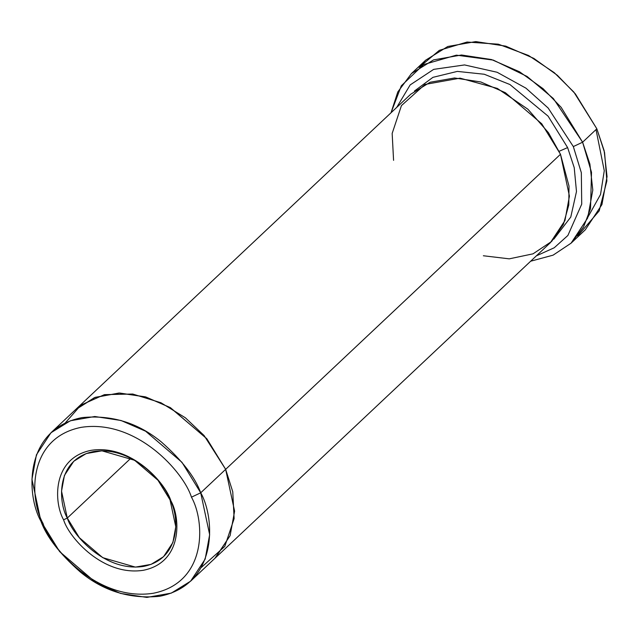 <?xml version="1.0" encoding="UTF-8"?>
<svg xmlns="http://www.w3.org/2000/svg" width="639" height="639" viewBox="0 0 639 639"><rect width="100%" height="100%" fill="white"/><g stroke="black" fill="none" stroke-linecap="round" stroke-linejoin="round"><path stroke-width="0.96" d="M67.287 518.061C57.917 501.631 56.008 459.05 93.693 451.533C132.057 445.591 164.798 482.709 170.038 499.874L170.901 500.808C165.421 482.884 131.227 444.113 91.153 450.327C51.799 458.171 53.796 502.645 63.58 519.803L67.287 518.061L130.859 458.235L67.287 518.061L79.348 537.679L102.719 557.655L135.396 567.112L151.108 564.365L163.552 556.673L172.897 542.495L175.781 526.768L170.038 499.874L157.977 480.256L134.605 460.272L101.928 450.822L86.217 453.57L73.773 461.262L64.427 475.44L61.544 491.159L67.287 518.061L63.58 519.803C53.796 502.645 51.799 458.171 91.153 450.327C131.227 444.113 165.421 482.884 170.901 500.808C180.685 517.973 182.682 562.44 143.32 570.292C103.246 576.498 69.052 537.734 63.58 519.803C69.052 537.734 103.246 576.498 143.32 570.292C182.682 562.44 180.685 517.973 170.901 500.808L170.038 499.874C179.407 516.304 181.316 558.877 143.631 566.394C105.267 572.344 72.526 535.226 67.287 518.061M588.168 216.661L600.532 194.472L604.27 170.725L596.011 129.589M571.058 243.195L553.078 255.161L530.674 261.207L553.094 255.161L571.074 243.179L583.551 227.005L590.524 208.673L591.514 172.33L582.6 142.209L589.901 164.087L592.8 190.039L587.68 217.995L571.058 243.195L585.308 229.792L601.93 204.592L607.05 176.628L604.151 150.684L596.842 128.806L604.566 152.545L606.882 180.877L599.214 210.862L577.672 235.943M573.327 146.571L581.33 172.69L581.722 204.145L567.887 235.471L554.213 247.78L536.377 255.84L554.213 247.78L567.887 235.471L581.722 204.145L581.33 172.69L573.327 146.571L548.174 108.047L525.961 88.174L497.126 72.263L464.545 64.938L433.689 69.363L410.174 84.915L396.715 107.408L410.174 84.915L433.689 69.363L464.545 64.938L497.126 72.263L525.961 88.174L548.174 108.047L573.327 146.571L582.6 142.209L573.327 146.571M191.452 497.174C204.983 520.905 207.747 582.409 153.304 593.264C97.887 601.85 50.593 548.238 43.029 523.445L40.88 521.104C46.567 536.816 59.659 553.741 80.171 571.873C103.478 591.099 129.965 599.238 159.646 596.291C218.266 584.605 215.295 518.373 200.718 492.805L191.452 497.174C183.88 472.381 136.586 418.761 81.169 427.347C26.734 438.202 29.49 499.706 43.029 523.445C50.593 548.238 97.887 601.85 153.304 593.264C207.747 582.409 204.983 520.905 191.452 497.174L200.718 492.805L209.648 534.651L205.167 559.117L190.63 581.163L171.276 593.128L146.826 597.409L120.579 593.423L96.002 582.704L59.643 551.617L40.88 521.104L31.95 479.258L36.431 454.8L50.976 432.747L70.322 420.781L94.772 416.508L121.019 420.486L145.604 431.205L181.955 462.293L200.718 492.805L225.655 469.346L200.718 492.805C195.039 477.093 181.939 460.168 161.427 442.036C138.12 422.81 111.633 414.671 81.952 417.618C23.331 429.304 26.303 495.537 40.88 521.104L43.029 523.445C29.49 499.706 26.734 438.202 81.169 427.347C136.586 418.761 183.88 472.381 191.452 497.174M567.616 147.585L559.141 151.283L567.616 147.585L548.094 116.154L509.914 84.524L484.266 74.244L457.332 71.4L432.938 77.343L414.439 91.026L432.938 77.343L457.332 71.4L484.266 74.244L509.914 84.524L548.094 116.154L567.616 147.585L574.221 167.658L576.482 191.556L570.771 217.06L553.813 239.146L570.771 217.06L576.482 191.556L574.221 167.658L567.616 147.585M393.576 160.341L392.162 133.431L401.444 105.595L424.983 84.444L460.072 78.158L497.35 88.422L527.854 109.181L548.454 132.712L560.491 154.287L225.663 469.346L234.593 511.192L230.112 535.658L214.904 558.318M596.842 128.806L582.6 142.209L596.842 128.806L575.396 93.933L557.376 75.314L533.845 58.405L505.753 46.144L475.751 41.591L447.811 46.479L425.694 60.154L419.08 67.407L439.36 50.321L467.077 42.038L498.38 44.203L528.605 55.513L554.237 72.638L573.862 92.088L596.842 128.806M190.63 581.163L215.559 557.703L230.104 535.65L234.585 511.192L225.655 469.346L560.491 154.287L541.728 123.774L505.369 92.687L480.784 81.96L454.537 77.982L430.087 82.255L410.733 94.221L75.905 409.279L95.259 397.314L119.701 393.033L145.948 397.019L170.533 407.746L206.892 438.833L225.663 469.346L206.756 438.666L170.07 407.474L145.285 396.819L118.902 393.041L94.46 397.618L75.25 409.903L95.259 397.322L119.709 393.041L145.948 397.027L170.533 407.746L206.892 438.833L225.655 469.346L232.756 491.75L234.122 518.636L224.8 546.409L201.277 567.496M215.567 557.711L550.395 242.652L564.94 220.599L569.421 196.133L560.491 154.287L569.006 186.133L568.79 204.983L563.446 224.217L551.601 241.478L533.022 253.835L509.251 258.843L483.356 255.76M65.258 422.946L80.897 405.102L104.437 394.638L132.696 394.031L160.98 402.762L185.382 417.794L204.089 435.526L225.655 469.346M391.012 112.783L397.793 91.968L411.444 73.565L433.561 59.89L461.502 55.002L491.503 59.555L519.595 71.808L543.126 88.725L561.146 107.336L582.6 142.209L553.366 98.534L527.087 76.456L493.276 60.098L456.35 55.162L423.625 64.555L401.308 85.794L391.012 112.783M50.976 432.747L75.905 409.287M411.444 73.565L425.694 60.154"/></g></svg>
